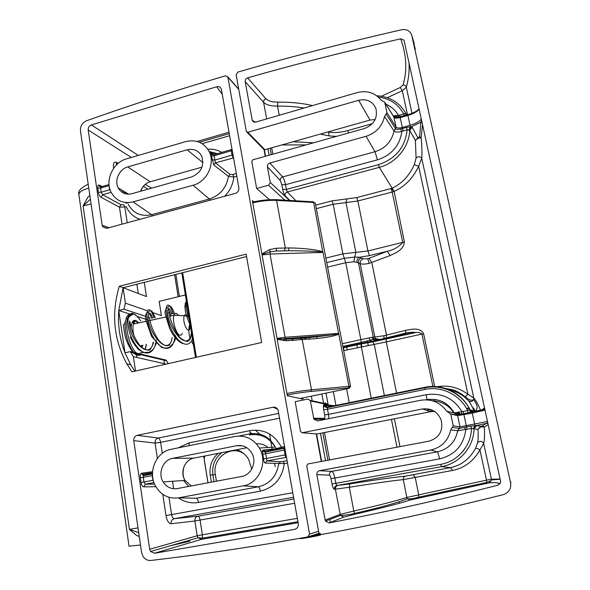 <?xml version="1.0" encoding="UTF-8"?>
<svg xmlns="http://www.w3.org/2000/svg" width="590" height="590" viewBox="0 0 590 590"><rect width="100%" height="100%" fill="white"/><g stroke="black" fill="none" stroke-linecap="round" stroke-linejoin="round"><path stroke-width="0.89" d="M375.137 119.527L370.026 120.058L358.624 100.278L247.815 132.263L246.332 131.378L236.111 74.775L237.829 72.113C289.572 57.06 344.169 42.937 401.613 29.743C406.621 28.969 409.984 30.746 411.695 35.076L415.345 49.398M369.222 263.332L367.732 258.752L363.189 258.789C361.036 259.711 360.04 261.348 360.21 263.693C362.164 264.35 365.166 264.224 369.222 263.332L390.189 255.514C395.558 252.977 403.722 249.865 404.364 241.944L394.135 191.374C404.74 186.676 412.912 178.313 418.642 166.269L421.747 158.29C422.138 152.449 421.939 145.546 421.157 137.588L419.615 136.629L415.397 140.457L416.075 157.995L414.35 164.669C409.136 175.953 401.672 183.829 391.967 188.291L356.744 197.591L331.986 200.873L315.68 205.143M485.002 410.116L472.221 413.118L457.626 415.625L450.76 414.062L446.763 411.282C440.111 402.306 431.349 398.648 420.493 400.3L317.405 420.935L313.88 419.106L310.266 400.404L307.751 399.091L295.17 401.702L300.568 431.6L302.176 432.743L422.293 409.003C431.098 407.956 437.36 411.532 441.062 419.726C443.525 430.634 439.476 437.787 428.923 441.18L307.832 463.991L306.726 465.672L318.784 532.409L319.013 533.109L321.58 534.466C379.665 523.743 440.258 510.461 503.366 494.619C508.949 492.665 511.36 488.734 510.593 482.819L510.962 482.178M379.473 340.091L375.542 338.572L374.834 337.008L383.817 335.769L405.618 330.341C411.392 329.338 419.844 326.956 423.605 333.704L434.683 386.509M452.493 427.455L459.337 428.377L470.872 426.105L476.735 425.552L480.644 426.371L482.598 425.914L484.257 427.027C484.766 433.997 484.574 439.476 483.675 443.459L479.95 449.912C473.482 461.218 464.389 468.054 452.67 470.414L403.287 479.626C393.191 480.614 375.196 483.158 349.31 487.274L334.39 489.294C334.228 487.325 335.054 486.079 336.861 485.548L349.826 483.918C376.56 479.692 395.108 477.103 405.455 476.152L450.472 467.641C461.233 465.429 469.559 459.072 475.466 448.555L477.59 442.839C478.217 439.432 478.35 434.941 477.989 429.365L471.469 428.473L457.715 430.744L450.694 429.896L453.253 425.832L460.023 426.858L487.48 421.459M312.494 105.588C302.493 103.191 290.959 102.048 277.883 102.144C272.093 102.151 268.111 101.023 265.913 98.773L247.608 77.836C296.151 64.015 347.178 51.005 400.691 38.822L404.032 40.223L500.711 481.882L498.1 485.157C439.594 499.973 383.257 512.555 329.072 522.917L325.503 521.11L325.134 520.063L316.86 474.662C316.697 472.605 317.56 471.285 319.456 470.709L430.752 450.03C441.549 447.463 448.194 440.752 450.694 429.896M312.191 400.809L311.336 396.17M300.907 339.552L300.517 337.443M269.593 199.715L256.65 188.468L268.553 185.238L284.963 200.253M358.624 100.278C366.965 98.552 372.74 101.355 375.941 108.678C377.784 118.089 373.957 124.704 364.45 128.532L252.8 159.816L251.76 161.431L256.65 188.468M437.345 386.708C448.142 384.85 458.327 387.365 467.914 394.238L473.814 398.073C475.938 400.477 478.055 404.231 480.164 409.32M387.269 97.697L402.321 90.749L406.303 87.187C408.56 79.407 409.475 71.39 409.047 63.145M325.134 520.063L340.069 514.436L353.786 511.051C379.444 505.165 397.129 500.63 406.842 497.451L486.485 480.142L491.433 479.198L500.099 479.095M411.827 35.614L510.593 482.819M450.76 414.062L453.253 425.832M421.29 119.084C419.483 121.57 415.721 123.657 410.013 125.331L402.225 127.492C399.113 128.251 397.092 128.17 396.178 127.263L386.922 112.624L384.54 116.488C382.15 126.437 375.992 133.038 366.051 136.297L269.837 163.032C268.081 163.725 267.27 164.986 267.403 166.822L270.294 182.531L268.553 185.238M386.922 112.624L384.739 102.291L394.061 117.351C394.983 118.288 396.996 118.376 400.108 117.617L407.874 115.441C413.568 113.745 417.314 111.628 419.106 109.091M247.608 77.836C245.853 78.522 245.042 79.775 245.175 81.582L252.196 120.08L252.387 120.707L255.654 122.13L357.046 92.63C367.039 90.189 375.056 92.696 381.088 100.153L384.739 102.291M309.049 337.281L309.389 339.08M363.189 258.789L361.375 257.874C359.266 258.818 358.292 260.463 358.462 262.823L360.21 263.693L374.834 337.008L373.256 337.096L358.462 262.823L353.86 261.761L345.733 262.697L360.844 339.619L373.256 337.096L374.053 338.785L375.542 338.572C381.841 340.172 381.295 338.712 384.171 338.557L383.817 335.769M305.17 339.324L304.853 337.576M277.116 338.822L286.01 338.94L285.612 338.586L330.732 335.127L304.838 337.569L304.764 337.119M321.845 393.987L323.534 403.044L323.077 403.14M500.173 483.667L498.83 483.925M446.763 411.282L454.182 412.926L467.627 410.633L469.655 409.674L474.013 411.046C472.162 406.392 470.326 402.97 468.504 400.772L464.33 396.827C459.735 393.346 454.801 391.067 449.536 389.983M325.982 393.132L328.151 404.703L310.436 400.957M313.622 418.281L324.515 418.34C324.972 418.14 325.024 416.99 324.684 414.895L323.711 409.696C323.195 406.54 323.283 404.843 323.976 404.622L336.116 405.854M396.679 393.537L386.273 341.92L343.682 350.622M432.89 386.479L421.931 334.124C420.198 332.657 418.096 332.133 415.633 332.568L404.327 334.309L386.125 338.306L386.273 341.92L423.605 333.704M386.052 338.321L343.019 347.149M384.481 396.023L374.2 344.368L372.887 341.861L370.232 340.489L368.971 337.974M404.593 334.242L405.514 333.121L405.618 330.341M371.317 398.7L360.815 343.977L372.887 341.861L415.633 332.576C415.707 332.318 409.902 331.89 405.514 333.121L386.391 337.893L386.479 335.127L371.825 262.565L369.03 258.354L367.732 258.752M377.836 340.179L374.053 338.785L373.094 339.449L371.914 337.303M375.535 340.437L373.094 339.449L361.161 342.429L360.844 339.619L342.355 343.705M498.1 485.157C500.143 482.945 497.193 482.178 489.243 482.863L410.345 499.951C400.389 503.277 382.136 507.983 355.586 514.067L343.8 517.113L329.072 522.917M325.112 402.852L328.151 404.703M425.914 399.814L426.983 399.6C439.093 398.198 448.157 402.646 454.182 412.926L461.587 414.01L461.882 411.54C453.496 398.117 441.615 392.512 426.238 394.71L426.998 399.858M464.419 427.389L465.783 429.763C463.585 445.406 454.846 455.111 439.565 458.88L334.818 478.04L335.806 483.358L336.861 485.548L441.46 466.653L440.693 464.337C457.707 461.513 471.233 445.826 471.469 428.473L470.872 426.105M484.796 409.18L463.644 413.767L456.38 414.482L457.56 415.397L460.023 426.858L457.715 430.744M470.547 411.296L472.044 412.1L469.205 412.653L470.577 411.385L469.234 409.821M482.598 425.914L487.716 422.514M473.77 428.746L476.005 425.589L486.684 423.318L487.967 423.679M483.859 409.136L484.626 408.42M405.455 476.152C403.833 476.639 403.11 477.797 403.287 479.626L406.842 497.451L407.432 498.749L410.345 499.951M413.258 474.884L415.257 477.612L418.745 494.855L418.782 497.171L418.074 498.108M475.466 448.555C476.454 448.112 477.944 448.562 479.95 449.912L486.485 480.142L486.551 482.45L485.688 483.564M484.899 409.659L472.044 412.1L475.024 425.685L473.313 428.701M480.644 426.371L477.989 429.365L480.747 426.88L480.644 426.371M488.196 424.704L484.257 427.027L480.747 426.88M489.243 482.863L491.507 479.936L491.433 479.198L483.675 443.459C481.757 440.804 479.729 440.597 477.59 442.839M452.67 470.414L450.472 467.641L441.46 466.653C459.485 463.674 473.829 447.058 474.08 428.657L476.735 425.552M334.39 489.294C333.498 489.007 332.708 487.244 332.023 484.007L331.034 478.674C330.584 476.543 330.053 475.348 329.456 475.112C329.294 473.136 330.127 471.882 331.941 471.344L437.264 451.859C448.533 449.16 455.347 442.124 457.7 430.744L459.33 428.377M414.35 164.669L418.642 166.269L467.914 394.238L465.289 396.819L464.33 396.827M416.075 157.995C418.17 156.247 420.058 156.343 421.747 158.29L473.814 398.073L473.623 399.489C472.266 401.657 470.555 402.085 468.504 400.772M472.782 411.636L470.164 410.522L469.655 409.674M468.032 412.919L467.627 410.633C460.237 394.872 441.689 385.801 425.139 389.407L327.487 409.224L328.453 414.409L426.238 394.71M461.572 414.092L462.132 414.018C459.153 414.505 457.626 414.962 457.56 415.397L450.694 413.819M408.877 130.021L410.404 126.813L406.547 127.381L407.137 129.741L409.681 130.353L415.397 140.457L417.926 137.736L412.152 127.307L410.404 126.813L407.749 114.755L408.789 114.453M406.967 114.644L405.278 113.346L399.696 115.131L393.301 116.038M400.123 116.835L401.37 117.263M407.447 114.652L405.979 113.531C399.577 102.476 389.843 96.561 376.767 95.779M406.547 127.381L400.566 128.996L401.886 131.386L407.137 129.741C405.256 147.22 395.706 158.858 378.478 164.662L286.393 189.419L285.508 184.7L377.475 159.838C391.598 155.155 399.732 145.671 401.886 131.386C397.955 132.389 395.337 132.263 394.031 131.01L394.009 130.973C391.745 141.423 385.41 148.341 374.997 151.726L282.647 176.926L269.837 163.032M406.245 115.898L404.851 115.308M384.54 116.488L394.009 130.973L396.178 127.263L393.773 116.798M245.175 81.582L263.605 102.321C266.156 104.88 270.788 106.141 277.499 106.104C287.205 106.016 296.092 106.65 304.145 108.022M316.351 208.654L333.158 204.265L357.857 200.983L367.931 250.971L342.893 253.877L325.864 258.073M356.744 197.591L357.857 200.983L392.188 192.052L402.734 242.438C398.67 247.048 393.508 249.998 387.254 251.281L390.189 255.514M346.92 198.896L345.976 202.584L355.866 252.277L354.804 257.026L344.317 258.295L326.742 262.602M361.375 257.874L359.413 257.247L354.804 257.026L353.86 261.761M404.364 241.944L367.931 250.971L369.443 255.625L359.413 257.247C357.636 258.265 356.825 259.947 356.994 262.292M400.691 38.822C406.554 55.04 407.351 70.424 403.073 84.975L400.212 87.519L381.391 96.229M400.566 128.996C397.97 129.571 396.288 129.476 395.536 128.701L386.207 114.135M421.57 120.345L420.854 122.255L422.042 122.514M393.943 117.078L398.058 117.255L406.916 114.821M418.163 109.777L418.996 108.59M407.483 114.644L402.321 90.749L400.212 87.519M398.058 117.255L398.442 115.293C395.507 110.293 391.354 106.598 385.985 104.224M404.039 115.736L403.744 113.995C398.346 104.15 389.894 98.523 378.389 97.121M407.572 114.63L406.104 114.276L405.278 113.346M403.073 130.869L399.976 116.724L404.025 115.588C405.315 115.301 406.009 114.866 406.112 114.298L405.706 113.354M394.135 191.374L379.304 167.346C395.949 163.135 409.298 146.954 409.681 130.353L412.152 127.307M422.521 124.697L421.157 137.588L418.081 138.48M419.615 136.629L420.854 122.255L411.333 126.761L409.342 130.191M435.885 399.526L433.975 399.843M325.51 460.657L320.466 433.333M471.307 411.414L470.156 410.426M459.61 414.298L457.67 412.285M372.312 123.701L347.901 130.56C340.408 132.573 333.925 133.075 328.446 132.072L327.863 131.953M336.418 136.386L329.213 135.921L320.296 134.085M269.121 155.244L267.949 148.857M271.334 543.287C229.894 550.197 189.759 555.92 150.929 560.456C147.707 560.699 145.096 559.394 143.105 556.54L141.585 552.476L80.461 130.788C80.203 126.09 82.217 122.757 86.494 120.788C120.758 108.59 156.298 96.826 193.107 85.498L225.513 75.771L227.888 77.165L309.573 534.105L307.737 536.929L271.334 543.287M263.59 458.732L266.481 458.504L266.997 460.93L280.493 461.727L283.296 461.365L284.292 463.585L265.183 463.069C264.35 462.84 263.819 461.395 263.59 458.732L262.823 454.315C262.167 451.785 262.203 450.399 262.956 450.155L276.127 448.695L281.401 447.191L281.474 448.909M189.928 323.165C188.52 328.129 188.549 333.026 190.002 337.841M191.846 342.193L193.417 344.671M144.277 282.367L146.46 296.564L123.096 287.714L125.397 303.164L123.952 309.204L118.745 310.48L129.918 314.101M185.371 294.948L159.167 301.379L161.387 315.606L151.66 312.243M147.131 310.679L125.397 303.164M246.568 256.547L123.096 287.714L118.745 310.48C117.698 325.223 119.785 339.331 124.992 352.827L130.25 351.603L166.144 360.129L168.275 363.624M302.766 397.955L302.972 399.098L287.323 395.772L252.35 200.689L253.774 201.854M291.932 338.564L292.271 340.401M136.865 284.233L138.267 293.459M130.25 314.212L131.334 314.558M137.654 316.609L146.578 319.5M145.516 316.336L123.952 309.204M119.261 286.261C111.178 313.703 113.708 339.582 126.85 363.905L131.961 371.84L261.695 342.488L246.148 254.143L119.261 286.261L123.096 287.714M134.778 371.206L130.67 364.694L124.992 352.827L118.745 310.48M166.122 364.111L133.377 356.662L135.516 371.036M131.304 157.464L88.198 129.999L102.173 225.314L102.704 226.818L106.635 228.345L235.454 193.336C237.925 192.384 239.068 190.592 238.891 187.981L221.302 88.891C220.35 86.959 218.816 86.243 216.692 86.752L91.391 124.933L138.274 155.435M88.198 129.999C88.094 127.565 89.156 125.877 91.391 124.933M278.76 413.384L158.327 438.023L137.16 435.332L273.089 407.225L277.683 409.239M296.505 528.544L294.58 529.385C297.272 528.603 298.511 526.73 298.289 523.758L278.045 409.954C276.939 407.808 275.287 406.901 273.089 407.225M294.58 529.385L154.558 553.221L201.603 539.297L298.098 522.703M293.599 497.259L174.316 518.676C172.007 519.362 170.916 521.058 171.056 523.758L194.87 520.992L197.178 535.764L149.676 549.268L150.568 551.488L154.558 553.221M149.676 549.268L133.746 440.627L155.052 443.09L157.36 458.393M137.16 435.332C134.756 436.121 133.613 437.891 133.746 440.627M209.052 151.401C203.86 142.5 196.087 139.24 185.732 141.615L126.481 158.872C113.221 162.309 104.924 179.98 110.95 191.92C115.699 200.674 123.081 203.993 133.104 201.883L193.026 185.245C206.92 181.868 215.608 163.526 209.052 151.401L213.646 154.58M127.72 166.926L187.096 149.786C193.756 148.311 198.653 150.487 201.787 156.321C204.479 165.93 201.094 172.811 191.639 176.948L131.843 193.704C125.803 195.025 121.267 193.1 118.221 187.922C114.106 180.503 119.276 169.079 127.72 166.926L150.177 181.764L202.016 167.14M212.105 159.824L214.9 160.045L215.475 162.87L230.071 174.441L232.777 174.5L233.795 177.052L228.441 176.388L213.787 164.964L211.434 155.922C210.859 153.813 210.984 153.024 211.817 153.555L213.381 154.595M117.189 164.204L116.245 162.272L118.221 163.297M139.978 219.288C133.724 217.113 129.151 212.946 126.267 206.802L119.46 207.193L101.067 197.281C99.762 196.352 98.869 194.678 98.39 192.259L97.778 188.099C97.564 185.813 98.065 184.825 99.282 185.142L100.883 186.661M280.493 461.727L278.753 463.711C276.725 476.204 269.91 483.896 258.324 486.802L243.294 485.828L178.652 497.827C168.688 499.096 160.996 495.202 155.568 486.153C147.493 472.207 156.166 451.741 171.181 449.27L235.041 436.467C245.359 434.948 253.471 438.798 259.394 448.024L275.25 447.043L277.182 449.742M243.294 485.828C259.099 483.512 268.17 462.206 259.394 448.024M236.583 445.708L172.582 458.356C162.965 459.89 157.611 473.261 163.15 481.912C166.601 487.17 171.292 489.398 177.236 488.594L241.723 476.44C251.281 474.994 256.96 462.376 252.048 453.526C248.449 447.382 243.294 444.779 236.583 445.708L242.623 445.87M293.909 499L197.967 516.176L174.316 518.676C173.032 518.551 172.125 517.201 171.602 514.627L168.969 497.318M130.25 351.603L133.377 356.662M133.989 322.708L134.904 323.726M101.664 186.676L100.691 186.956L100.617 188.092L101.229 192.244L102.66 194.73L101.067 197.281M101.126 186.543L99.533 185.843L99.209 186.138L100.691 186.956L109.047 184.574M233.765 159.012L232.025 155.192L231.155 149.786L232.04 149.277M214.2 154.617L213.787 154.735L214.9 160.045L233.02 154.779M286.563 457.464L285.796 457.331L284.985 454.949L283.96 448.422L284.808 447.567M262.956 450.155L265.36 451.468L266.481 458.504L286.076 454.72M152.486 473.401L144.063 475.039L143.4 475.717L143.274 477.384L143.967 482.06L145.413 484.213L154.595 484.132M144.019 475.046L142.109 474.198L143.392 475.717L152.486 473.954M155.871 486.691L143.717 486.861C142.433 486.61 141.534 485.157 141.017 482.509L152.899 480.341L152.198 475.651L152.626 473.925M152.899 480.341L153.275 480.223M141.017 482.509L140.332 477.826L152.544 475.621M143.717 486.861L145.413 484.213L153.983 482.576M152.5 472.752L142.109 474.198L141.703 473.187L152.559 471.705M265.183 463.069L266.997 460.93L286.534 457.316M262.823 454.315L285.213 449.868M276.201 448.843L263.066 450.376L262.816 450.937C262.425 451.394 263.199 451.778 265.153 452.073L284.911 448.157M213.787 164.964L215.475 162.87L233.566 157.891M211.434 155.922L214.163 155.782L232.261 150.494M211.817 153.555L211.323 153.739C210.955 154.248 211.781 154.58 213.787 154.735L232.062 149.359M111.149 192.333L102.66 194.73L121.002 204.73L119.46 207.193L122.019 224.163M98.39 192.259L101.229 192.244L110.057 189.648M109.526 189.892L109.165 185.68M88.773 188.114L86.531 188.756C81.302 190.585 78.758 192.591 78.905 194.766L129.033 546.192L140.509 545.013M90.388 199.243L83.094 205.888L87.77 197.303L89.842 195.511M138.724 532.689L129.424 529.407L136.622 535.491L139.27 536.472M261.318 435.597L255.359 430.088M304.86 537.453L304.551 538.124L304.44 537.527L304.101 538.191L303.57 537.682M305.31 537.372L305.465 537.969L305.015 538.058L304.905 537.446M305.775 537.284L305.93 537.896L305.355 537.357L305.487 537.984M306.247 537.202L305.981 537.903L305.819 537.276M306.734 537.114L306.476 537.822L306.291 537.188M307.228 537.025L306.992 537.741L306.778 537.106M307.729 536.929L307.508 537.652L307.272 537.011M308.223 536.782L308.4 537.483L307.892 537.571L307.774 536.922M308.725 536.612L308.917 537.394L308.4 537.483L308.268 536.76M309.226 536.443L309.433 537.306L308.917 537.394L308.769 536.59M309.735 536.28L309.957 537.217L309.433 537.306L309.278 536.428M310.244 536.118L310.473 537.121L309.957 537.217L309.787 536.266M310.753 535.949L310.996 537.025L310.473 537.121L310.288 536.104M311.255 535.786L311.513 536.937L310.996 537.025L310.797 535.934M311.756 535.624L312.029 536.841L311.513 536.937L311.306 535.772M312.257 535.462L312.538 536.745L312.029 536.841L311.808 535.609M312.744 535.307L313.039 536.649L312.538 536.745L312.302 535.447M313.231 535.145L313.533 536.553L313.039 536.649L312.796 535.292M313.71 534.99L314.02 536.465L313.533 536.553L313.283 535.13M314.175 534.842L314.404 536.406L314.02 536.465L313.755 534.975M314.89 536.31L314.603 534.702L314.89 536.31L314.5 536.369L314.219 534.828M315.37 536.214L315.067 534.555L315.37 536.214L314.957 536.28L314.669 534.68M316.38 534.127L316.705 535.941L315.849 536.096L315.539 534.4M253.103 434.476L250.241 432.522M284.196 340.592L283.871 338.793M312.619 201.677L315.289 203.122L313.629 202.444L322.9 252.572C322.715 251.591 304.912 250.639 288.215 250.772L289.115 247.933C305.288 248.102 322.686 250.455 323.055 252.417L338.645 333.534C339.044 335.57 322.361 338.564 306.033 339.28L302.213 339.479L311.491 389.791L348.97 386.332L338.645 333.534M261.901 253.966L269.49 249.636L276.526 248.213L289.115 247.933M283.03 338.903L286.025 339.272L292.227 338.535L293.333 340.275L285.98 340.74L277.212 339.361M276.526 248.213L276.268 251.038L288.215 250.772L276.268 251.038L270.227 251.782L261.997 254.511M304.27 337.605L305.487 338.026L330.732 335.127C335.526 334.427 338.092 333.852 338.424 333.394L285.081 337.274L270.014 254.017L262.078 254.954M269.49 249.636L270.227 251.782L270.014 254.017L323.055 252.417M300.457 337.805L301.674 338.225L286.025 339.272L285.98 340.74M293.333 340.275L302.213 339.479L301.674 338.225L305.487 338.026L306.033 339.28M189.427 320.023C186.189 310.414 185.149 303.99 186.307 300.76M192.465 338.8C187.841 351.574 174.05 340.172 168.578 322.214C162.877 304.219 168.733 298.71 173.165 313.843M175.193 335.076C173.844 354.325 158.843 352.127 150.782 332.067C142.522 312.066 148.709 301.328 154.078 317.907M156.239 339.98C154.676 355.733 143.09 357.783 134.483 343.004C125.014 328.674 126.658 309.514 134.203 314.094M140.634 354.826C138.613 356.036 136.305 355.438 133.709 353.034M132.942 352.245C127.042 344.626 123.937 335.319 123.612 324.323M142.507 346.131L142.677 345.29M129.697 320.967C126.71 334.36 146.482 360.475 152.574 345.231L153.747 342.384M152.81 318.172C150.199 312.073 148.651 311.513 148.171 316.498C147.227 329.301 165.347 356.22 171.624 340.799L172.133 337.561M171.86 313.637C169.367 307.427 167.966 306.807 167.649 311.778C167.088 324.566 184.913 351.751 190.887 336.307L191.728 334.228M187.384 307.397L188.018 311.299M315.112 534.54L315.414 536.185L315.827 536.126L315.517 534.407M320.503 534.4L320.053 535.137M319.869 534.098L319.869 535.189M319.64 533.921L319.662 535.248M319.374 533.655L319.662 535.263L318.88 535.44M318.512 533.434L318.57 535.514M318.209 533.53L318.57 535.536L317.509 535.75M317.169 533.869L317.516 535.772L317.118 535.838M316.786 533.994L317.118 535.853L316.705 535.919M303.673 538.242L302.869 538.375L302.773 537.829M302.862 538.353L302.139 538.471L302.05 537.955M302.139 538.449L301.719 538.014M301.807 538.493L301.416 538.073M301.497 538.53L301.136 538.124M301.21 538.567L300.251 538.279M300.317 538.648L299.801 538.36M320.473 534.393L320.577 534.96M320.422 534.37L320.532 534.99M320.326 534.341L320.451 535.027M320.208 534.289L320.348 535.064M320.053 534.208L320.215 535.108M319.05 533.257L319.426 535.329M318.799 533.345L319.168 535.396M317.885 533.64L318.239 535.609M317.538 533.751L317.885 535.691M315.96 534.26L316.277 536.03M314.123 534.857L314.404 536.406M313.629 535.019L313.902 536.502M313.135 535.182L313.386 536.598M312.626 535.344L312.87 536.701M312.11 535.514L312.339 536.797M311.594 535.683L311.808 536.9M311.063 535.853L311.269 536.996M310.539 536.022L310.731 537.092M310.008 536.192L310.185 537.188M309.485 536.362L309.647 537.284M308.954 536.531L309.108 537.379M308.43 536.701L308.57 537.475M307.914 536.893L308.039 537.564M307.39 536.989L307.508 537.652M306.874 537.084L306.992 537.741M306.365 537.18L306.476 537.822M305.863 537.269L305.981 537.903M303.998 537.608L304.101 538.191M303.164 537.755L303.26 538.316M302.397 537.896L302.493 538.427M300.878 538.169L300.952 538.611M300.642 538.205L300.716 538.633M300.435 538.242L300.509 538.648M251.76 469.065L248.611 459.337C245.757 454.58 241.819 451.372 236.797 449.713M218.189 453.363C211.788 459.013 209.133 466.24 210.217 475.053L211.36 482.163M204.103 458.467L204.973 455.959M190.164 325.053L190.083 327.966C189.744 329.788 189.051 330.466 187.996 330.017C186.034 328.608 184.633 325.474 183.792 320.613L183.933 315.672L185.88 314.463L187.303 315.901M483.601 409.209L483.011 409.947M332.023 484.007L440.693 464.337M439.565 458.88C438.658 454.743 437.891 452.405 437.264 451.859L430.752 450.03M481.706 410.198L484.501 407.852M411.982 113.324L406.303 87.187C405.824 85.683 404.747 84.945 403.073 84.975M317.014 338.461L316.587 336.212M327.605 267.108L345.733 262.697L342.893 253.877L333.158 204.265L331.986 200.873M425.965 387.593L424.977 387.283C442.493 383.456 462.147 393.036 469.994 409.733L472.752 411.636M329.22 407.262L327.583 407.107L424.94 387.291M329.456 475.112L316.86 474.662M349.826 483.918L349.31 487.274L353.786 511.051L354.715 513.411C349.243 514.738 344.471 515.402 340.415 515.417L335.393 489.243C335.231 487.281 336.049 486.042 337.856 485.511M319.456 470.709L331.941 471.344C333.018 471.808 333.977 474.043 334.818 478.04L331.034 478.674M453.909 412.926C448.629 405.168 441.364 401.097 432.116 400.706M458.777 412.071L460.082 414.416M432.19 410.139L430.523 410.382M302.176 432.743L317.162 433.982L430.619 411.687L434.542 411.429M422.558 408.951L430.619 411.687M336.012 405.876L333.313 391.605M349.332 403.169L346.588 388.854M343.151 347.857L360.815 343.977L361.161 342.429L342.879 346.448M324.684 414.895L328.453 414.409L328.888 418.635M317.199 433.975L316.476 433.923M327.583 407.107L327.487 409.224L323.711 409.696M424.977 387.283L425.139 389.407M463.246 411.488L467.066 429.306M473.35 407.838L475.311 411.193M466.786 408.995L469.367 408.494M473.711 410.942L474.109 411.702M325.503 521.11L340.415 515.417L343.8 517.113M500.136 479.264L491.507 479.936C489.737 481.351 491.647 480.629 486.551 482.45L418.782 497.171C414.099 498.211 412.395 499.177 407.432 498.749C398.213 502.54 380.639 507.43 354.715 513.411L355.586 514.067M324.515 418.34L324.935 419.424M323.976 404.622L324.22 405.382L327.524 407.122M456.38 414.482L453.931 412.926M396.664 117.041L396.989 117.491M374.739 120.316L374.274 119.49M366.051 136.297L374.997 151.726L377.475 159.838M407.55 114.932L407.668 115.493M295.996 200.866L287.345 192.001L379.304 167.346L378.478 164.662M265.913 98.773C264.254 99.437 263.487 100.617 263.605 102.321L266.687 118.922M254.615 122.248L252.196 120.08M279.225 115.271L277.499 106.104L277.883 102.144M395.462 117.535L395.02 116.953M370.122 120.028L264.881 149.72L247.815 132.263M289.638 200.512L270.294 182.531M267.403 166.822L280.287 180.518L281.821 184.663L282.706 189.397C283.325 192.369 284.092 194.435 285.007 195.578L289.941 200.534M369.443 255.625L387.254 251.281L369.03 258.354M391.148 188.608L392.188 192.052L393.796 191.521L391.627 188.439M281.821 184.663L285.508 184.7C284.749 181.027 283.79 178.438 282.647 176.926C280.943 177.568 280.154 178.763 280.287 180.518M246.989 132.219L263.538 149.108L265.072 149.668M285.007 195.578C284.874 193.822 285.656 192.628 287.345 192.001L286.393 189.419L282.706 189.397M393.751 116.761L399.976 116.724L399.696 115.131M407.786 115.006L407.152 114.748M395.536 128.701L394.031 131.01M316.587 433.93L321.639 461.387M321.314 461.454L316.247 433.908L321.299 461.454M327.885 460.215L322.819 432.868M394.4 418.804L399.968 446.637M430.501 409.49L426.592 410.389M324.485 432.544L329.559 459.898M396.996 447.191L391.45 419.387M470.024 410.338L471.491 411.496M328.446 132.072L329.213 135.921M347.901 130.56L348.402 133.03M264.357 149.749L265.544 156.247M264.003 149.631L265.235 156.328L264.018 149.639M293.149 141.748L313.548 142.795M271.319 154.624L270.132 148.238M306.092 144.882L281.732 144.963M271.68 147.802L272.868 154.189M361.132 343.166L361.818 346.662M330.304 522.43L329.766 519.48M207.776 149.196C212.902 148.857 217.621 149.934 221.929 152.412M229.643 135.7L202.105 143.665M122.307 190.371L122.654 192.65M124.107 192.613L124.239 191.536M113.922 167.877L113.501 167.693C113.073 163.334 113.988 161.527 116.245 162.272M113.597 168.327L113.501 167.693M216.648 153.916L209.362 152.043M162.28 453.319L160.613 442.345L279.608 418.163M284.631 446.564L281.401 447.191C274.35 434.233 263.9 428.716 250.049 430.626L189.102 442.891L178.151 447.876M160.613 442.345L155.052 443.09C154.949 440.465 156.04 438.776 158.327 438.023C159.381 438.422 160.141 439.86 160.613 442.345M189.161 445.664L189.102 442.891M238.935 436.04L250.16 433.798C261.385 432.551 269.748 436.969 275.25 447.043C268.966 437.352 260.382 433.311 249.489 434.911L250.16 433.798L250.049 430.626M178.136 296.726L174.603 274.711M148.016 189.176L143.385 186.381M203.69 456.21L207.953 482.804M189.832 541.222L170.281 545.779M399.187 501.736L399.482 503.204L399.165 501.743M368.234 345.371L367.393 341.131M318.578 531.266L309.573 534.105M238.751 89.407L227.888 77.165M346.559 346.374L347.23 349.848M357.415 347.621L356.596 343.432M187.096 149.786L202.938 162.634M140.523 191.271C142.293 186.44 145.509 183.269 150.177 181.764L150.671 181.632M99.282 185.142L102.335 186.492M102.173 225.314L109.202 227.652M197.149 141.475L229.023 132.219M222.327 94.356L216.692 86.752M236.811 176.218L233.795 177.052C232.998 184.449 229.93 190.858 224.606 196.286M121.002 204.73L123.708 204.767L124.866 207.193L127.234 222.755M128.17 204.199C133.252 213.381 141.084 216.884 151.652 214.701L209.339 199L193.026 185.245M210.195 200.202L209.339 199C220.107 195.379 226.479 187.841 228.441 176.388L230.071 174.441M152.603 215.852L151.652 214.701L133.104 201.883M145.347 184.368L151.578 188.173M256.377 443.82C260.692 443.437 264.556 444.661 267.978 447.493M270.006 449.565L271.017 450.937M188.682 486.433L183.549 480.496M178.49 497.857C184.582 502.12 191.256 503.654 198.498 502.459L260.367 491.131C259.851 488.535 259.172 487.089 258.324 486.802L196.286 498.24L178.652 497.827M172.582 458.356L193.911 458.135C184.759 459.588 179.699 472.221 185.002 480.4L191.315 485.939M246.863 447.729L194.014 458.113M308.297 536.745L319.087 533.249M162.781 494.324L165.989 515.601C167.014 520.771 168.703 523.485 171.056 523.758M140.332 477.826C140.066 475.171 140.531 473.623 141.703 473.187M297.331 518.345L202.392 534.791L200.069 520.063L294.661 503.248M292.795 492.709L165.989 515.601M287.536 462.966L284.292 463.585C282.123 478.483 274.144 487.665 260.367 491.131M198.498 502.459C198.011 499.907 197.274 498.498 196.286 498.24L187.259 498.026M150.568 551.488L198.019 537.748L202.341 538.191L201.603 539.297L198.019 537.748L197.178 535.764L202.392 534.791L202.341 538.191L297.928 521.722M200.069 520.063L194.87 520.992C194.722 518.433 195.762 516.833 197.967 516.176C198.896 516.324 199.597 517.622 200.069 520.063M276.562 408.007L275.412 408.243M265.36 451.468L284.1 447.825M283.296 461.365L287.124 460.635M232.777 174.5L236.332 173.512M108.907 185.732L100.617 188.092L97.778 188.099M125.655 192.377L124.608 193.048M187.768 540.72L186.034 541.222M269.534 433.967L272.182 449.138M272.211 449.307L272.447 450.657M274.682 463.511L275.228 466.609M175.872 274.387L179.404 296.409M138.023 527.873L129.424 529.407L83.094 205.888L91.074 203.978M128.642 202.613L126.031 203.196M136.828 357.452L136.533 355.505M125.323 193.771L127.241 193.336M164.448 363.728L163.961 360.623M200.821 539.334L200.696 538.515M189.737 540.691L189.656 540.167M204.465 457.339L204.265 456.1M300.148 398.493L347.09 388.751C349.723 388.132 350.15 387.851 348.38 387.925L348.97 386.332L350.578 386.413L315.289 203.122M283.805 340.548L283.495 338.844M182.649 272.676L196.359 357.267M275.574 199.619L313.356 201.832L313.629 202.444L276.562 200.401L285.317 247.866L284.424 250.706M348.38 387.925L310.915 391.428C303.813 392.114 295.907 393.316 287.19 395.027M252.608 202.119C261.163 200.15 269.062 199.361 276.297 199.774L276.562 200.401C269.313 200.062 261.37 200.88 252.734 202.849M286.917 393.5C295.951 391.731 304.145 390.492 311.491 389.791L310.915 391.428M277.034 338.38L285.081 337.274L285.612 338.586L283.038 338.903M244.371 454.086C231.361 444.123 211.935 457.936 215.343 474.522L216.427 481.204M214 481.661L212.909 474.898L210.217 475.053M215.343 474.522L212.909 474.898C211.803 465.65 214.745 458.238 221.729 452.67M136.113 320.65L137.566 323.15M142.389 345.364L142.301 346.448M136.607 353.115C129.896 347.805 124.571 327.31 127.61 318.401C128.937 314.308 131.054 312.884 133.945 314.123L134.159 314.234M139.874 353.034L143.473 352.444M145.243 349.56L146.195 344.361M140.553 320.783C138.827 317.855 137.05 315.945 135.243 315.06M138.864 354.538L137.78 353.993M130.537 314.042C128.524 314.094 127.027 315.672 126.053 318.777C123.207 327.185 127.706 346.146 134.063 352.51M134.867 353.307L137.315 354.9M131.201 328.217C131.356 322.14 132.927 319.581 135.914 320.554L137.271 321.476M142.942 345.216L141.512 347.245M138.938 322.855L137.182 321.498C135.471 320.79 134.225 321.639 133.436 324.043C132.551 327.45 132.824 331.676 134.269 336.728M178.63 315.458L176.727 313.607C175.481 313.002 174.559 313.556 173.954 315.267L170.2 316.1C170.82 313.887 171.852 313.128 173.312 313.814M174.271 314.514L174.994 315.311M140.236 345.969L142.839 345.246M188.844 316.432L183.933 315.672L173.954 315.267C172.044 320.171 175.931 333.77 179.596 335.076C180.769 335.577 181.639 335.054 182.222 333.49M386.391 337.893L384.171 338.557M327.974 404.18L310.266 400.404M434.026 411.105L430.671 411.37M470.54 411.289L469.957 409.726C461.977 393.257 442.294 383.957 424.896 387.8L327.347 407.638C324.839 407.056 323.777 406.458 324.168 405.854L324.22 405.382L333.807 406.326M484.515 407.911L482.104 410.116M466.454 408.391L469.043 407.889M325.37 419.343L313.88 419.106M473.623 399.489C471.941 401.016 469.168 400.131 465.289 396.819C455.738 389.68 452.729 389.688 445.834 388.552M474.987 411.532C475.673 411.584 477.9 407.948 476.926 405.787C476.764 404.622 475.665 402.52 473.623 399.482M411.695 35.076L414.217 43.586M396.937 117.491L396.605 117.041M384.687 102.136L394.024 117.203C394.577 117.734 396.569 117.646 399.991 116.931L407.749 114.755C413.531 113 417.3 111.023 419.04 108.818M395.329 115.397L397.004 115.611M400.986 116.591L402.188 117.034M252.387 120.707L253.98 122.13M209.266 151.542L217.504 153.68M130.67 364.694L126.85 363.905M343.292 347.09L343.963 350.563M368.263 345.371L367.423 341.123M238.692 89.083L227.777 76.774M118.221 187.922L128.657 194.184M229.274 133.613L199.42 142.271M117.462 163.954L116.702 163.563L116.09 164.02L116.547 164.816M102.704 226.818L107.033 228.242M147.198 183.025C144.1 184.987 141.947 187.716 140.73 191.219M178.18 296.711L174.655 274.697M163.15 481.912L185.002 480.4C182.73 476.624 182.458 471.889 184.169 466.181M276.275 407.808L275.014 408.074M173.652 488.763L172.501 481.263M203.742 456.203L208.005 482.797M166.513 360.778L130.641 352.311M211.84 153.592L213.632 154.779M78.883 194.641C77.644 191.256 80.756 187.782 88.212 184.228M181.801 272.89L195.489 357.466M349.081 387.888L350.578 386.413M167.649 311.778L169.006 312.619C170.001 320.178 174.906 331.934 180.002 337.591C184.375 341.131 187.259 342.178 188.645 340.732C190.334 339.058 191.086 337.583 190.887 336.307L191.418 332.325M186.654 302.854C185.644 302.08 185.157 302.773 185.194 304.934L187.325 307.021M190.282 325.296C187.539 319.006 185.924 314.433 185.459 311.572L184.795 306.062L185.865 304.093L186.765 303.555M182.59 343.55C177.774 341.359 173.504 336.433 169.765 328.77L165.311 314.669L165.016 311.682L166.122 308.88L169.286 305.981C170.834 305.834 172.56 308.386 174.456 313.629M170.702 314.367L168.194 308.629M165.628 309.698L166.188 311.019M175.931 336.566C174.714 341.765 174.279 341.477 173.069 343.653L169.529 347.038C168.261 348.144 165.635 348.307 161.645 347.525L151.615 336.477L145.841 320.09C145.406 315.657 145.656 313.504 146.608 313.622L149.838 310.694L151.866 311.063L155.303 317.641M130.08 322.096L130.353 324.323C131.747 332.266 136.851 342.997 141.984 347.658C146.844 350.312 149.639 350.888 150.362 349.383L152.574 345.231L153.076 342.561M151.571 318.438C150.487 315.34 149.395 313.342 148.289 312.442M156.372 343.351L154.056 348.063C153.024 349.686 151.365 351.057 149.071 352.193L143.65 352.503L139.093 349.922C136.061 347.119 133.075 342.812 130.139 336.993M141.954 346.861L141.895 345.489M136.821 321.358L136.563 320.923M148.171 316.498L149.447 317.494C150.45 325.038 153.607 332.731 158.924 340.57C164.603 346.544 166.564 346.101 169.315 345.135L171.624 340.799M128.089 318.121L129.837 316.196L132.477 314.426L133.738 314.205C134.564 313.622 136.902 315.798 140.737 320.739M145.686 348.056L146.313 344.331M133.746 314.205C128.605 314.979 129.726 316.107 127.61 318.401L126.053 318.777L124.586 324.168M136.718 321.329L136.032 320.953C133.657 321.019 132.743 321.808 133.288 323.335L133.436 324.043L146.069 321.314M165.775 317.059L148.643 320.761M190.083 327.966L190.636 327.502"/></g></svg>
